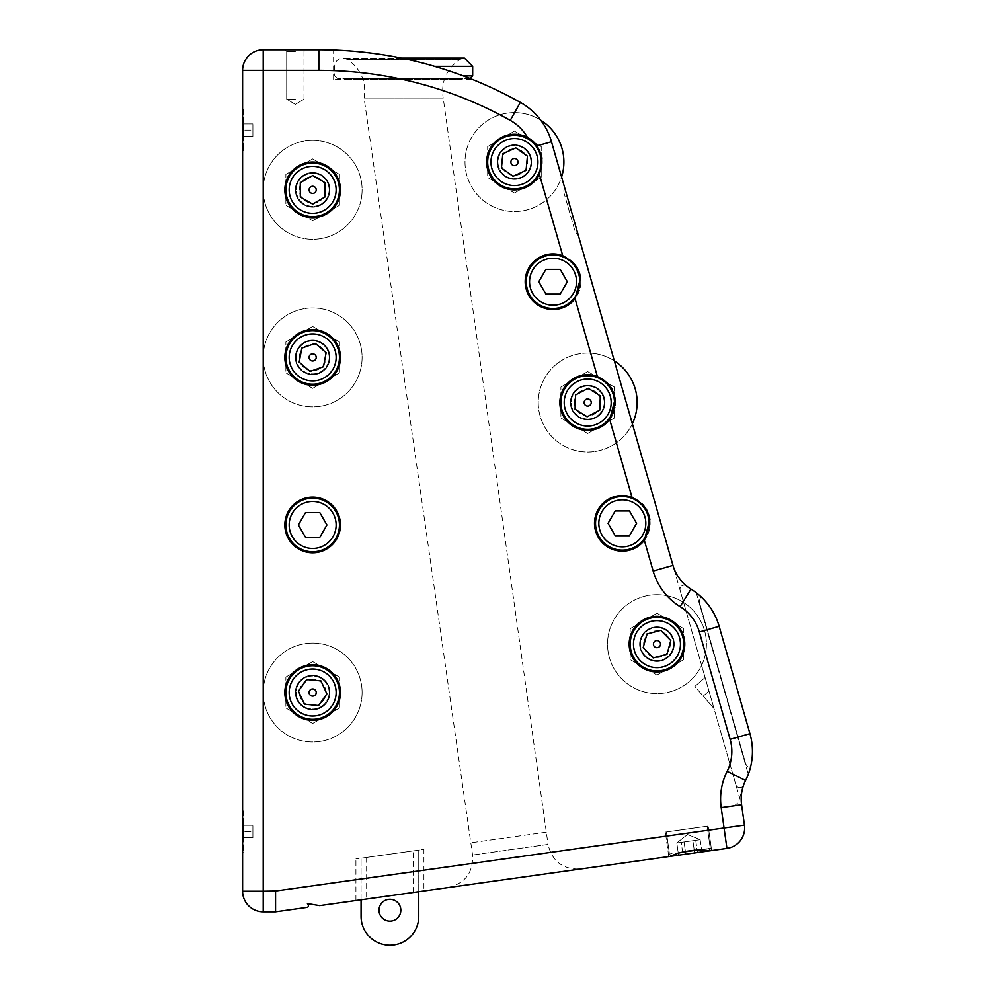 <?xml version="1.0" encoding="UTF-8"?>
<svg xmlns="http://www.w3.org/2000/svg" width="995" height="995" viewBox="0 0 995 995"><rect width="100%" height="100%" fill="white"/><g stroke="black" fill="none" stroke-linecap="round" stroke-linejoin="round"><path stroke-width="0.75" stroke-dasharray="4.97 3.73" d="M580.62 868.958L448.011 887.602L580.62 868.958C563.033 869.705 552.175 861.521 548.046 844.407L472.563 855.016L548.046 844.407L443.223 98.082L364.108 98.095L443.21 98.095C440.81 81.665 446.432 68.754 460.1 59.352L464.429 58.12M459.28 78.717L348.039 78.717L459.28 78.717L459.28 79.55L348.039 79.55L459.28 79.55M333.611 79.55L333.611 50.011C332.554 49.974 366.844 50.645 403.659 58.581C436.556 65.272 467.14 77.187 472.675 79.55L333.611 79.55L472.675 79.55M318.835 70.346L318.835 49.75A412.042 412.042 0 0 1 520.348 102.385L510.273 120.358A391.445 391.445 0 0 0 318.835 70.346L263.215 70.346L263.215 49.75A20.596 20.596 0 0 0 242.606 70.346L263.215 70.346L263.215 891.234L242.606 891.234L242.606 70.346A20.596 20.596 0 0 1 263.215 49.75L318.835 49.75A412.042 412.042 0 0 1 520.348 102.385A65.931 65.931 0 0 1 551.479 141.725L738.986 795.614A8.246 8.246 0 0 1 738.949 800.279A8.246 8.246 0 0 0 738.986 795.614A8.246 8.246 0 0 1 732.208 806.049L741.598 804.731L732.208 806.049A8.246 8.246 0 0 0 738.986 795.614L672.968 565.384A41.205 41.205 0 0 0 690.94 589.09A64.687 64.687 0 0 1 701.052 596.789A8.246 8.246 0 0 0 699.846 603.828L745.479 762.966A8.246 8.246 0 0 0 747.432 766.374A2.065 2.065 0 0 0 750.939 765.391A64.687 64.687 0 0 1 745.578 780.515A41.205 41.205 0 0 0 741.598 804.731L721.201 807.592A61.802 61.802 0 0 1 727.158 771.274A44.091 44.091 0 0 0 730.131 739.347L699.348 631.987A44.091 44.091 0 0 0 680.12 606.627A61.802 61.802 0 0 1 653.155 571.055L644.35 540.335L649.872 519.465A27.81 27.81 0 0 1 611.913 549.128A27.81 27.81 0 0 1 605.209 501.418A27.81 27.81 0 0 1 649.872 519.465L646.626 509.788L642.869 504.589L631.999 497.264A27.81 27.81 0 0 0 607.634 546.951A27.81 27.81 0 0 0 644.35 540.335M562.722 255.653A27.81 27.81 0 0 0 538.357 305.353A27.81 27.81 0 0 0 575.073 298.724L580.595 277.866A27.81 27.81 0 0 1 542.636 307.517A27.81 27.81 0 0 1 535.932 259.819A27.81 27.81 0 0 1 580.595 277.866L577.336 268.177L573.593 262.978L562.722 255.653L539.402 174.349A27.81 27.81 0 0 0 527.524 137.509A45.322 45.322 0 0 0 510.273 120.358M631.999 497.264L609.711 419.529A27.81 27.81 0 0 0 597.361 376.458L575.073 298.724M319.644 905.637L307.418 903.584C308.935 905.823 308.724 907.117 306.771 907.452L275.565 911.83L275.565 891.022L724.061 828.002L726.935 848.399A20.596 20.596 0 0 0 744.459 825.129L724.061 828.002L721.201 807.592M340.203 521.106A27.81 27.81 0 0 0 295.527 503.06A27.81 27.81 0 0 0 302.231 550.757A27.81 27.81 0 0 0 333.263 506.293L333.263 507.86A26.778 26.778 0 0 1 333.263 542.088A26.778 26.778 0 0 0 333.263 507.86A26.778 26.778 0 0 0 288.413 513.594A26.778 26.778 0 0 0 312.654 551.752A26.778 26.778 0 0 1 288.413 513.594A26.778 26.778 0 0 1 333.263 507.86L333.263 506.293A27.81 27.81 0 0 1 333.263 543.656L333.263 542.088A26.778 26.778 0 0 1 312.654 551.752A26.778 26.778 0 0 0 333.263 542.088L333.263 543.656A27.81 27.81 0 0 1 293.314 544.962A27.81 27.81 0 0 1 293.314 504.987A27.81 27.81 0 0 1 333.263 506.293A27.81 27.81 0 0 0 293.314 504.987A27.81 27.81 0 0 0 293.314 544.962A27.81 27.81 0 0 0 340.203 521.106M531.342 162.061A16.89 16.89 0 0 1 506.007 176.687A16.89 16.89 0 0 1 506.007 147.434A16.89 16.89 0 0 1 531.342 162.061A16.89 16.89 0 0 0 513.271 145.208A16.89 16.89 0 0 0 497.724 164.411A16.89 16.89 0 0 0 515.634 178.913A16.89 16.89 0 0 0 531.342 162.061M604.587 402.54A16.89 16.89 0 0 1 579.239 417.166A16.89 16.89 0 0 1 579.239 387.901A16.89 16.89 0 0 1 604.587 402.54A16.89 16.89 0 0 0 586.515 385.687A16.89 16.89 0 0 0 570.968 404.89A16.89 16.89 0 0 0 588.866 419.392A16.89 16.89 0 0 0 604.587 402.54M673.864 644.151A16.89 16.89 0 0 1 648.529 658.777A16.89 16.89 0 0 1 648.529 629.512A16.89 16.89 0 0 1 673.864 644.151A16.89 16.89 0 0 0 655.792 627.298A16.89 16.89 0 0 0 640.245 646.501A16.89 16.89 0 0 0 658.155 661.003A16.89 16.89 0 0 0 673.864 644.151M329.544 189.846A16.89 16.89 0 0 1 304.209 204.472A16.89 16.89 0 0 1 304.209 175.219A16.89 16.89 0 0 1 329.544 189.846A16.89 16.89 0 0 0 311.472 172.993A16.89 16.89 0 0 0 295.925 192.197A16.89 16.89 0 0 0 313.835 206.699A16.89 16.89 0 0 0 329.544 189.846M329.544 357.404A16.89 16.89 0 0 1 304.209 372.043A16.89 16.89 0 0 1 304.209 342.778A16.89 16.89 0 0 1 329.544 357.404A16.89 16.89 0 0 0 311.472 340.551A16.89 16.89 0 0 0 295.925 359.755A16.89 16.89 0 0 0 313.835 374.257A16.89 16.89 0 0 0 329.544 357.404M295.764 692.532A16.89 16.89 0 0 0 321.099 707.171A16.89 16.89 0 0 0 321.099 677.906A16.89 16.89 0 0 0 295.925 694.883A16.89 16.89 0 0 0 322.43 706.313A16.89 16.89 0 0 0 320.415 677.533A16.89 16.89 0 0 0 295.764 692.532M333.263 206.96A26.778 26.778 0 0 1 292.194 207.122A26.778 26.778 0 0 1 299.234 166.662A26.778 26.778 0 0 1 333.263 172.732L333.263 171.165A27.81 27.81 0 0 1 333.263 208.527L333.263 206.96A26.778 26.778 0 0 0 333.263 172.732M333.263 338.723A27.81 27.81 0 0 1 333.263 376.098A27.81 27.81 0 0 1 293.314 377.391A27.81 27.81 0 0 1 293.314 337.429A27.81 27.81 0 0 1 333.263 338.723L333.263 340.29A26.778 26.778 0 0 0 286.336 352.429A26.778 26.778 0 0 0 333.263 374.518A26.778 26.778 0 0 0 333.263 340.29M333.263 709.646A26.778 26.778 0 0 0 333.263 675.418L333.263 673.851A27.81 27.81 0 0 1 333.263 711.214L333.263 709.646A26.778 26.778 0 0 1 294.309 712.047A26.778 26.778 0 0 1 294.309 673.018A26.778 26.778 0 0 1 333.263 675.418M564.563 187.346A10.298 10.298 0 0 0 564.289 193.851A10.298 10.298 0 0 1 564.563 187.346L578.194 234.87A10.298 10.298 0 0 1 574.513 229.497L564.289 193.851L574.513 229.497A10.298 10.298 0 0 0 578.194 234.87L564.563 187.346M730.131 739.347L749.944 733.663L719.161 626.315L749.944 733.663A64.687 64.687 0 0 1 750.939 765.391A2.065 2.065 0 0 1 747.432 766.374A2.065 2.065 0 0 0 750.939 765.391A64.687 64.687 0 0 0 749.944 733.663A64.687 64.687 0 0 1 745.578 780.515A41.205 41.205 0 0 0 743.675 784.918A4.117 4.117 0 0 1 735.84 784.645A4.117 4.117 0 0 0 743.675 784.918A4.117 4.117 0 0 1 735.84 784.645L680.145 590.433L735.84 784.645A4.117 4.117 0 0 0 743.675 784.918A41.205 41.205 0 0 0 742.966 787.02L738.949 800.279L742.966 787.02A41.205 41.205 0 0 1 745.578 780.515A41.205 41.205 0 0 0 741.598 804.731A41.205 41.205 0 0 1 745.578 780.515A64.687 64.687 0 0 0 749.944 733.663L719.161 626.315A64.687 64.687 0 0 0 701.052 596.789A8.246 8.246 0 0 0 699.846 603.828L745.479 762.966A8.246 8.246 0 0 0 747.432 766.374A8.246 8.246 0 0 1 745.479 762.966L699.846 603.828A8.246 8.246 0 0 1 701.052 596.789A64.687 64.687 0 0 1 719.161 626.315L749.944 733.663L719.161 626.315A64.687 64.687 0 0 0 690.94 589.09A64.687 64.687 0 0 1 719.161 626.315L699.348 631.987M700.144 839.68L692.893 840.7L694.622 852.939L701.873 851.919L700.144 839.68L676.824 842.952L684.075 841.944L685.791 854.183L678.54 855.202L701.873 851.919L678.54 855.202L694.622 852.939L692.893 840.7L681.239 842.342L682.956 854.581L681.239 842.342L676.824 842.952L678.54 855.202L676.824 842.952L684.075 841.944L685.791 854.183L697.458 852.541L695.741 840.302L699.423 839.32L700.144 839.68L701.873 851.919L697.458 852.541L695.741 840.302L700.144 839.68M295.353 49.75L285.043 49.75L295.353 49.75M243.427 810.888L243.427 852.081L243.427 810.888L242.606 810.888L242.606 852.081L242.606 810.888M243.427 831.484L243.427 837.666L243.427 825.303L243.427 831.484L252.904 831.484L252.904 825.303L252.904 837.666L252.904 831.484L243.427 831.484M242.606 130.096L242.606 150.705L242.606 130.096M275.565 911.83L263.215 911.83L263.215 891.234L275.565 891.234L275.565 911.83L275.565 891.022M553.046 308.512A26.778 26.778 0 0 0 576.242 268.339A26.778 26.778 0 0 0 529.862 268.339A26.778 26.778 0 0 0 553.046 308.512A26.778 26.778 0 0 1 529.862 268.339A26.778 26.778 0 0 1 576.242 268.339A26.778 26.778 0 0 1 553.046 308.512A26.778 26.778 0 0 1 529.862 268.339A26.778 26.778 0 0 1 576.242 268.339A26.778 26.778 0 0 1 553.046 308.512A26.778 26.778 0 0 1 529.862 268.339A26.778 26.778 0 0 1 576.242 268.339A26.778 26.778 0 0 1 553.046 308.512M622.335 550.123A26.778 26.778 0 0 0 645.531 509.95A26.778 26.778 0 0 0 599.139 509.95A26.778 26.778 0 0 0 622.335 550.123A26.778 26.778 0 0 1 599.139 509.95A26.778 26.778 0 0 1 645.531 509.95A26.778 26.778 0 0 1 622.335 550.123A26.778 26.778 0 0 1 599.139 509.95A26.778 26.778 0 0 1 645.531 509.95A26.778 26.778 0 0 1 622.335 550.123A26.778 26.778 0 0 1 599.139 509.95A26.778 26.778 0 0 1 645.531 509.95A26.778 26.778 0 0 1 622.335 550.123M418.758 891.707L418.758 850.103L361.073 858.212L418.758 850.103L418.758 916.407A28.843 28.843 0 0 1 389.916 945.25A28.843 28.843 0 0 1 361.073 916.407L361.073 858.212L361.073 899.816L423.907 890.985L355.924 900.537L423.907 890.985L423.907 849.382L355.924 858.934L423.907 849.382M388.398 921.034A10.92 10.92 0 0 0 400.04 906.134A10.92 10.92 0 0 0 381.309 903.51A10.92 10.92 0 0 0 388.398 921.034M243.427 837.666L252.904 837.666L243.427 837.666M243.427 825.303L252.904 825.303L243.427 825.303M326.932 524.974L319.793 512.612L305.515 512.612L298.376 524.974L305.515 537.337L319.793 537.337L326.932 524.974L319.793 512.612L305.515 512.612L298.376 524.974L305.515 537.337L319.793 537.337L326.932 524.974L319.793 537.337L305.515 537.337L298.376 524.974L305.515 512.612L319.793 512.612L326.932 524.974M567.324 281.734L560.185 269.371L545.919 269.371L538.78 281.734L545.919 294.097L560.185 294.097L567.324 281.734L560.185 269.371L545.919 269.371L538.78 281.734L545.919 294.097L560.185 294.097L567.324 281.734L560.185 294.097L545.919 294.097L538.78 281.734L545.919 269.371L560.185 269.371L567.324 281.734M312.654 551.752A26.778 26.778 0 0 1 289.458 511.579A26.778 26.778 0 0 1 335.85 511.579A26.778 26.778 0 0 1 312.654 551.752A26.778 26.778 0 0 1 289.458 511.579A26.778 26.778 0 0 1 335.85 511.579A26.778 26.778 0 0 1 312.654 551.752M615.196 535.696L629.474 535.696L636.601 523.345L629.474 510.982L615.196 510.982L608.057 523.345L615.196 535.696L608.057 523.345L615.196 510.982L629.474 510.982L636.601 523.345L629.474 535.696L615.196 535.696L629.474 535.696L636.601 523.345L629.474 510.982L615.196 510.982L608.057 523.345L615.196 535.696M681.911 852.23L710.268 848.237L708.154 851.036L672.247 856.086L709.049 850.912C701.313 848.225 678.068 851.496 671.364 856.21L711.624 850.551L709.049 850.912L711.624 850.551L708.191 826.061L686.761 829.071L665.344 832.094L708.191 826.061L665.344 832.094L708.191 826.061L711.624 850.551M706.761 826.273L666.364 831.944L706.761 826.273M677.421 842.417L687.533 834.519L699.423 839.32L687.533 834.519L677.421 842.417M684.075 841.944L695.741 840.302L684.075 841.944M683.926 829.482L707.171 826.211L683.926 829.482M463.123 75.844L472.675 75.844M469.789 78.717L337.529 78.717L470.026 78.493M653.155 571.055L672.968 565.384A41.205 41.205 0 0 0 690.94 589.09A64.687 64.687 0 0 1 701.052 596.789A8.246 8.246 0 0 0 699.846 603.828L745.479 762.966A8.246 8.246 0 0 0 747.432 766.374A2.065 2.065 0 0 0 750.939 765.391A64.687 64.687 0 0 1 745.578 780.515L727.158 771.274M539.402 174.349C543.842 164.362 543.071 154.859 537.051 145.855L527.524 137.509M609.711 419.529C621.278 405.686 614.5 382.068 597.361 376.458M295.353 99.189L286.697 99.189L295.353 99.189M295.353 51.404L286.697 51.404L295.353 51.404M615.233 398.659A27.81 27.81 0 0 1 576.913 428.173A27.81 27.81 0 0 1 564.961 386.508A27.81 27.81 0 0 1 615.233 398.659M560.931 401.507A26.778 26.778 0 0 1 601.963 379.879A26.778 26.778 0 0 1 600.172 426.233A26.778 26.778 0 0 1 560.931 401.507M520.348 102.385A65.931 65.931 0 0 1 551.479 141.725L537.051 145.855A27.81 27.81 0 0 1 506.567 188.739A27.81 27.81 0 0 1 488.931 150.991A27.81 27.81 0 0 1 528.544 138.081M529.987 140.245A26.778 26.778 0 0 1 525.571 186.426A26.778 26.778 0 0 1 487.786 159.511A26.778 26.778 0 0 1 529.987 140.245M684.51 640.27A27.81 27.81 0 0 1 646.551 669.933A27.81 27.81 0 0 1 639.847 622.223A27.81 27.81 0 0 1 684.51 640.27M676.028 625.333A26.778 26.778 0 0 1 663.74 670.058A26.778 26.778 0 0 1 631.141 637.049A26.778 26.778 0 0 1 676.028 625.333M649.872 519.465A27.81 27.81 0 0 1 611.552 548.979A27.81 27.81 0 0 1 599.599 507.313A27.81 27.81 0 0 1 649.872 519.465M333.263 208.527A27.81 27.81 0 0 1 293.314 209.833A27.81 27.81 0 0 1 293.314 169.859A27.81 27.81 0 0 1 333.263 171.165M333.263 711.214A27.81 27.81 0 0 1 293.314 712.519A27.81 27.81 0 0 1 293.314 672.545A27.81 27.81 0 0 1 333.263 673.851M579.787 274.06A27.81 27.81 0 0 1 542.275 307.368A27.81 27.81 0 0 1 530.323 265.702A27.81 27.81 0 0 1 577.336 268.177M671.364 856.21L668.789 856.571L671.364 856.21L668.789 856.571L665.344 832.094L668.789 856.571M680.12 606.627L690.94 589.09A41.205 41.205 0 0 1 686.699 586.092A4.117 4.117 0 0 0 680.145 590.433A4.117 4.117 0 0 1 686.699 586.092M696.239 592.734L748.302 774.284L696.239 592.734M243.427 109.5L243.427 150.705L243.427 109.5L242.606 109.5M243.427 130.096L243.427 136.278L243.427 123.915L243.427 130.096L252.904 130.096L252.904 123.915L252.904 136.278L252.904 130.096L243.427 130.096M243.427 136.278L252.904 136.278L243.427 136.278M243.427 123.915L252.904 123.915L243.427 123.915M527.437 156.14L515.808 147.857L502.823 153.777L501.468 167.993L513.097 176.277L526.081 170.344L527.437 156.14M522.176 151.215A13.321 13.321 0 0 0 501.194 160.792A13.321 13.321 0 0 0 519.987 174.187A13.321 13.321 0 0 0 522.176 151.215M524.017 148.641A16.48 16.48 0 0 1 521.293 177.06A16.48 16.48 0 0 1 498.047 160.493A16.48 16.48 0 0 1 524.017 148.641A16.48 16.48 0 0 1 522.002 176.712A16.48 16.48 0 0 1 501.032 152.496A16.48 16.48 0 0 1 524.017 148.641M575.62 394.928L575.06 409.194L587.137 416.793L599.774 410.139L600.321 395.886L588.244 388.274L575.62 394.928M574.376 402.017A13.321 13.321 0 0 0 593.903 414.318A13.321 13.321 0 0 0 594.799 391.259A13.321 13.321 0 0 0 574.376 402.017M571.217 401.905A16.48 16.48 0 0 1 596.478 388.585A16.48 16.48 0 0 1 595.371 417.116A16.48 16.48 0 0 1 571.217 401.905A16.48 16.48 0 0 1 588.008 386.06A16.48 16.48 0 0 1 604.164 403.174A16.48 16.48 0 0 1 587.05 419.007A16.48 16.48 0 0 1 571.217 401.905M312.641 175.568L300.279 182.719L300.303 196.998L312.679 204.112L325.029 196.96L325.004 182.694L312.641 175.568M305.975 178.316A13.321 13.321 0 0 0 306.012 201.388A13.321 13.321 0 0 0 325.974 189.821A13.321 13.321 0 0 0 305.975 178.316M304.395 175.58A16.48 16.48 0 0 1 329.134 189.821A16.48 16.48 0 0 1 304.433 204.124A16.48 16.48 0 0 1 304.395 175.58A16.48 16.48 0 0 1 329.134 189.846A16.48 16.48 0 0 1 298.388 198.104A16.48 16.48 0 0 1 304.395 175.58M301.833 348.101L299.184 362.118L309.992 371.433L323.474 366.72L326.124 352.703L315.315 343.387L301.833 348.101M299.57 354.929A13.321 13.321 0 0 0 317.057 369.978A13.321 13.321 0 0 0 321.348 347.317A13.321 13.321 0 0 0 299.57 354.929M296.46 354.344A16.48 16.48 0 0 1 323.412 344.917A16.48 16.48 0 0 1 318.089 372.963A16.48 16.48 0 0 1 296.46 354.344A16.48 16.48 0 0 1 329.134 357.404A16.48 16.48 0 0 1 309.582 373.598A16.48 16.48 0 0 1 296.46 354.344M666.998 654.3L670.779 640.544L660.755 630.382L646.949 633.989L643.156 647.745L653.193 657.906L666.998 654.3M666.451 634.785A13.321 13.321 0 0 0 644.126 640.618A13.321 13.321 0 0 0 660.332 657.036A13.321 13.321 0 0 0 666.451 634.785M668.702 632.571A16.48 16.48 0 0 1 661.14 660.095A16.48 16.48 0 0 1 641.079 639.773A16.48 16.48 0 0 1 673.453 644.151A16.48 16.48 0 0 1 645.245 655.73A16.48 16.48 0 0 1 645.394 632.41A16.48 16.48 0 0 1 668.702 632.571M318.587 705.517L326.87 693.888L320.937 680.903L306.721 679.548L298.45 691.177L304.383 704.161L318.587 705.517M323.512 700.256A13.321 13.321 0 0 0 313.922 679.274A13.321 13.321 0 0 0 300.54 698.067A13.321 13.321 0 0 0 323.512 700.256M326.086 702.097A16.48 16.48 0 0 1 297.667 699.385A16.48 16.48 0 0 1 314.221 676.127A16.48 16.48 0 0 1 326.086 702.097A16.48 16.48 0 0 1 303.102 705.965A16.48 16.48 0 0 1 317.666 676.836A16.48 16.48 0 0 1 326.086 702.097M504.888 175.493A16.48 16.48 0 0 1 507.612 147.073A16.48 16.48 0 0 1 530.857 163.628A16.48 16.48 0 0 1 504.888 175.493A16.48 16.48 0 0 0 529.551 168.677A16.48 16.48 0 0 0 517.823 145.929A16.48 16.48 0 0 0 504.888 175.493M540.733 120.184A49.439 49.439 0 0 0 465.262 157.023A49.439 49.439 0 0 0 561.59 176.973M514.452 144.76A17.301 17.301 0 0 1 529.439 170.717A17.301 17.301 0 0 1 499.465 170.717A17.301 17.301 0 0 1 514.452 144.76A17.301 17.301 0 0 0 499.465 170.717A17.301 17.301 0 0 0 529.439 170.717A17.301 17.301 0 0 0 514.452 144.76M514.452 112.622A49.439 49.439 0 0 0 471.63 186.786A49.439 49.439 0 0 0 557.275 186.786A49.439 49.439 0 0 0 514.452 112.622M514.452 185.344A23.283 23.283 0 0 0 534.613 150.419A23.283 23.283 0 0 0 494.291 150.419A23.283 23.283 0 0 0 514.452 185.344A23.283 23.283 0 0 1 494.291 150.419A23.283 23.283 0 0 1 534.613 150.419A23.283 23.283 0 0 1 514.452 185.344M541.23 146.601L514.452 131.141L541.23 146.601L541.23 177.52L541.23 146.601M514.452 131.141L487.662 146.601L514.452 131.141M514.452 192.993L541.23 177.52L514.452 192.993L487.662 177.52L487.662 146.601L487.662 177.52L514.452 192.993M604.164 403.174A16.48 16.48 0 0 1 578.903 416.482A16.48 16.48 0 0 1 580.01 387.95A16.48 16.48 0 0 1 604.164 403.174A16.48 16.48 0 0 0 588.008 386.06A16.48 16.48 0 0 0 571.205 402.54A16.48 16.48 0 0 0 587.373 419.019A16.48 16.48 0 0 0 604.164 403.174M614.325 360.874A49.439 49.439 0 0 0 538.78 395.251A49.439 49.439 0 0 0 632.347 423.758M587.697 385.227A17.301 17.301 0 0 1 602.684 411.184A17.301 17.301 0 0 1 572.71 411.184A17.301 17.301 0 0 1 587.697 385.227A17.301 17.301 0 0 0 572.71 411.184A17.301 17.301 0 0 0 602.684 411.184A17.301 17.301 0 0 0 587.697 385.227M587.697 353.088A49.439 49.439 0 0 0 544.874 427.253A49.439 49.439 0 0 0 630.507 427.253A49.439 49.439 0 0 0 587.697 353.088M587.697 425.81A23.283 23.283 0 0 0 607.858 390.898A23.283 23.283 0 0 0 567.536 390.898A23.283 23.283 0 0 0 587.697 425.81A23.283 23.283 0 0 1 567.536 390.898A23.283 23.283 0 0 1 607.858 390.898A23.283 23.283 0 0 1 587.697 425.81M614.475 387.067L587.697 371.608L614.475 387.067L614.475 417.999L614.475 387.067M587.697 371.608L560.906 387.067L587.697 371.608M587.697 433.459L614.475 417.999L587.697 433.459L560.906 417.999L560.906 387.067L560.906 417.999L587.697 433.459M645.245 655.717A16.48 16.48 0 0 1 652.807 628.193A16.48 16.48 0 0 1 672.869 648.516A16.48 16.48 0 0 1 645.245 655.717A16.48 16.48 0 0 0 671.215 652.446A16.48 16.48 0 0 0 661.277 628.231A16.48 16.48 0 0 0 645.245 655.73M656.974 594.699A49.439 49.439 0 0 0 614.151 668.864A49.439 49.439 0 0 0 699.796 668.864A49.439 49.439 0 0 0 656.974 594.699A49.439 49.439 0 0 0 614.151 668.864A49.439 49.439 0 0 0 699.796 668.864A49.439 49.439 0 0 0 656.974 594.699M656.974 626.838A17.301 17.301 0 0 1 671.961 652.795A17.301 17.301 0 0 1 641.986 652.795A17.301 17.301 0 0 1 656.974 626.838A17.301 17.301 0 0 0 641.986 652.795A17.301 17.301 0 0 0 671.961 652.795A17.301 17.301 0 0 0 656.974 626.838M656.974 667.421A23.283 23.283 0 0 0 677.135 632.509A23.283 23.283 0 0 0 636.812 632.509A23.283 23.283 0 0 0 656.974 667.421A23.283 23.283 0 0 1 636.812 632.509A23.283 23.283 0 0 1 677.135 632.509A23.283 23.283 0 0 1 656.974 667.421M683.752 628.678L656.974 613.218L683.752 628.678L683.752 659.61L683.752 628.678M656.974 613.218L630.183 628.678L656.974 613.218M656.974 675.07L683.752 659.61L656.974 675.07L630.183 659.61L630.183 628.678L630.183 659.61L656.974 675.07M299.221 682.98A16.48 16.48 0 0 1 327.641 685.679A16.48 16.48 0 0 1 311.087 708.938A16.48 16.48 0 0 1 299.221 682.98A16.48 16.48 0 0 0 317.803 708.191A16.48 16.48 0 0 0 325.925 682.757A16.48 16.48 0 0 0 299.221 682.98M312.654 643.093A49.439 49.439 0 0 0 269.832 717.258A49.439 49.439 0 0 0 355.476 717.258A49.439 49.439 0 0 0 312.654 643.093A49.439 49.439 0 0 0 269.832 717.258A49.439 49.439 0 0 0 355.476 717.258A49.439 49.439 0 0 0 312.654 643.093M312.654 675.232A17.301 17.301 0 0 1 327.641 701.189A17.301 17.301 0 0 1 297.667 701.189A17.301 17.301 0 0 1 312.654 675.232A17.301 17.301 0 0 0 297.667 701.189A17.301 17.301 0 0 0 327.641 701.189A17.301 17.301 0 0 0 312.654 675.232M312.654 715.815A23.283 23.283 0 0 0 332.815 680.891A23.283 23.283 0 0 0 292.493 680.891A23.283 23.283 0 0 0 312.654 715.815A23.283 23.283 0 0 1 292.493 680.891A23.283 23.283 0 0 1 332.815 680.891A23.283 23.283 0 0 1 312.654 715.815M339.432 677.073L312.654 661.613L339.432 677.073L339.432 707.992L339.432 677.073M312.654 661.613L285.876 677.073L312.654 661.613M312.654 723.464L339.432 707.992L312.654 723.464L285.876 707.992L285.876 677.073L285.876 707.992L312.654 723.464M328.847 360.476A16.48 16.48 0 0 1 301.895 369.904A16.48 16.48 0 0 1 307.219 341.845A16.48 16.48 0 0 1 328.847 360.476A16.48 16.48 0 0 0 314.196 340.999A16.48 16.48 0 0 0 296.174 357.404A16.48 16.48 0 0 0 328.847 360.476M312.654 307.965A49.439 49.439 0 0 0 269.832 382.13A49.439 49.439 0 0 0 355.476 382.13A49.439 49.439 0 0 0 312.654 307.965A49.439 49.439 0 0 0 269.832 382.13A49.439 49.439 0 0 0 355.476 382.13A49.439 49.439 0 0 0 312.654 307.965M312.654 340.103A17.301 17.301 0 0 1 327.641 366.06A17.301 17.301 0 0 1 297.667 366.06A17.301 17.301 0 0 1 312.654 340.103A17.301 17.301 0 0 0 297.667 366.06A17.301 17.301 0 0 0 327.641 366.06A17.301 17.301 0 0 0 312.654 340.103M312.654 380.687A23.283 23.283 0 0 0 332.815 345.762A23.283 23.283 0 0 0 292.493 345.762A23.283 23.283 0 0 0 312.654 380.687A23.283 23.283 0 0 1 292.493 345.762A23.283 23.283 0 0 1 332.815 345.762A23.283 23.283 0 0 1 312.654 380.687M339.432 341.944L312.654 326.484L339.432 341.944L339.432 372.876L339.432 341.944M312.654 326.484L285.876 341.944L312.654 326.484M312.654 388.336L339.432 372.876L312.654 388.336L285.876 372.876L285.876 341.944L285.876 372.876L312.654 388.336M320.912 204.112A16.48 16.48 0 0 1 296.174 189.871A16.48 16.48 0 0 1 320.875 175.555A16.48 16.48 0 0 1 320.912 204.112A16.48 16.48 0 0 0 320.887 175.568A16.48 16.48 0 0 0 296.174 189.846A16.48 16.48 0 0 0 320.912 204.112M312.654 140.394A49.439 49.439 0 0 0 269.832 214.572A49.439 49.439 0 0 0 355.476 214.572A49.439 49.439 0 0 0 312.654 140.394A49.439 49.439 0 0 0 269.832 214.572A49.439 49.439 0 0 0 355.476 214.572A49.439 49.439 0 0 0 312.654 140.394M312.654 172.533A17.301 17.301 0 0 1 327.641 198.502A17.301 17.301 0 0 1 297.667 198.502A17.301 17.301 0 0 1 312.654 172.533A17.301 17.301 0 0 0 297.667 198.502A17.301 17.301 0 0 0 327.641 198.502A17.301 17.301 0 0 0 312.654 172.533M312.654 213.129A23.283 23.283 0 0 0 332.815 178.204A23.283 23.283 0 0 0 292.493 178.204A23.283 23.283 0 0 0 312.654 213.129A23.283 23.283 0 0 1 292.493 178.204A23.283 23.283 0 0 1 332.815 178.204A23.283 23.283 0 0 1 312.654 213.129M339.432 174.386L312.654 158.914L339.432 174.386L339.432 205.306L339.432 174.386M312.654 158.914L285.876 174.386L312.654 158.914M312.654 220.766L339.432 205.306L312.654 220.766L285.876 205.306L285.876 174.386L285.876 205.306L312.654 220.766M333.263 376.098L333.263 374.518M333.263 507.86L333.263 506.293M333.263 543.656L333.263 542.088M705.119 677.52L694.833 686.475L714.012 708.552L705.119 677.52L694.833 686.475L705.119 677.52L694.833 686.475L714.012 708.552L703.204 696.114L709.012 691.077L714.012 708.552L705.119 677.52M709.012 691.077L714.012 708.552L703.204 696.114L709.012 691.077M546.33 832.168L470.846 842.777L546.33 832.168M312.654 548.456A23.482 23.482 0 0 0 332.989 513.233A23.482 23.482 0 0 0 292.319 513.233A23.482 23.482 0 0 0 312.654 548.456M622.335 546.827A23.482 23.482 0 0 0 642.67 511.592A23.482 23.482 0 0 0 601.987 511.592A23.482 23.482 0 0 0 622.335 546.827M553.046 305.216A23.482 23.482 0 0 0 573.394 269.993A23.482 23.482 0 0 0 532.711 269.993A23.482 23.482 0 0 0 553.046 305.216M708.154 851.036C710.318 849.469 711.015 848.548 710.268 848.237L707.171 826.211L710.268 848.237L669.461 853.984L697.818 849.991M434.653 66.366L472.675 66.366M460.1 59.352L347.218 59.352L460.1 59.352M413.199 892.49L413.199 850.887L413.199 892.49M366.633 857.429L366.633 899.032L366.633 857.429M448.011 887.602C465.125 883.461 473.309 872.603 472.563 855.016L364.108 98.082C366.521 81.677 360.887 68.754 347.218 59.352L342.877 58.12C337.815 58.668 335.066 61.416 334.643 66.366L334.643 75.844L337.529 78.717M348.039 78.717L348.039 79.55M243.427 852.081L242.606 852.081M669.461 853.984C669.026 854.618 669.958 855.314 672.247 856.086C669.747 855.19 668.827 854.481 669.461 853.984L666.364 831.944L669.461 853.984M401.47 58.12L342.877 58.12L401.47 58.12M303.997 99.189L303.997 51.404L305.652 49.75L303.997 51.404L303.997 99.189L295.353 104.4L286.697 99.189L286.697 51.404L285.043 49.75L286.697 51.404L286.697 99.189L295.353 104.4L303.997 99.189M355.924 900.537L355.924 858.934M243.427 150.705L242.606 150.705"/><path stroke-width="1.49" d="M318.835 49.75L318.835 70.346L242.606 70.346A20.596 20.596 0 0 1 263.215 49.75L318.835 49.75A412.042 412.042 0 0 1 520.348 102.385A65.931 65.931 0 0 1 551.479 141.725L672.968 565.384A41.205 41.205 0 0 0 690.94 589.09A64.687 64.687 0 0 1 719.161 626.315L749.944 733.663A64.687 64.687 0 0 1 745.578 780.515A41.205 41.205 0 0 0 741.598 804.731L744.459 825.129L741.598 804.731L721.201 807.592A61.802 61.802 0 0 1 727.158 771.274A44.091 44.091 0 0 0 730.131 739.347L699.348 631.987A44.091 44.091 0 0 0 680.12 606.627A61.802 61.802 0 0 1 653.155 571.055L644.35 540.335L649.872 519.465L649.063 515.671L646.626 509.788L642.869 504.589L631.999 497.264A27.81 27.81 0 0 0 607.634 546.951A27.81 27.81 0 0 0 644.35 540.335M333.611 50.011C332.554 49.974 366.844 50.645 403.659 58.581C436.556 65.272 467.14 77.187 472.675 79.55M333.263 542.088L333.263 543.656M333.263 206.96L333.263 208.527M340.203 353.536A27.81 27.81 0 0 0 295.527 335.489A27.81 27.81 0 0 0 302.231 383.199A27.81 27.81 0 0 0 340.203 353.536M333.263 338.723L333.263 340.29M333.263 709.646L333.263 711.214M418.758 891.707L418.758 916.407A28.843 28.843 0 0 1 389.916 945.25A28.843 28.843 0 0 1 361.073 916.407L361.073 899.816L319.644 905.637L671.364 856.21C678.068 851.496 701.313 848.225 709.049 850.912L726.935 848.399A20.596 20.596 0 0 0 744.459 825.129L724.061 828.002L726.935 848.399L711.624 850.551M242.606 70.346L242.606 891.234A20.596 20.596 0 0 0 263.215 911.83A20.596 20.596 0 0 1 242.606 891.234L263.215 891.234L263.215 49.75A20.596 20.596 0 0 0 242.606 70.346M275.565 911.83L263.215 911.83L263.215 891.234L275.565 891.022L275.565 911.83L306.771 907.452C308.724 907.117 308.935 905.823 307.418 903.584L319.644 905.637M388.398 921.034A10.92 10.92 0 0 0 400.04 906.134A10.92 10.92 0 0 0 381.309 903.51A10.92 10.92 0 0 0 388.398 921.034M312.654 551.752A26.778 26.778 0 0 0 335.85 511.579A26.778 26.778 0 0 0 289.458 511.579A26.778 26.778 0 0 0 312.654 551.752A26.778 26.778 0 0 0 335.85 511.579A26.778 26.778 0 0 0 289.458 511.579A26.778 26.778 0 0 0 312.654 551.752M319.793 537.337L305.515 537.337L298.376 524.974L305.515 512.612L319.793 512.612L326.932 524.974L319.793 537.337M553.046 308.512A26.778 26.778 0 0 0 576.242 268.339A26.778 26.778 0 0 0 529.862 268.339A26.778 26.778 0 0 0 553.046 308.512M560.185 294.097L545.919 294.097L538.78 281.734L545.919 269.371L560.185 269.371L567.324 281.734L560.185 294.097M671.364 856.21L708.49 850.961M469.789 78.717L472.675 75.844L463.123 75.844M464.441 58.12L401.47 58.12L464.441 58.12L472.675 66.366L472.675 75.844M668.789 856.571L423.907 890.985M597.361 376.458A27.81 27.81 0 0 0 572.996 426.146A27.81 27.81 0 0 0 609.711 419.529L615.233 398.659L611.975 388.983L608.231 383.784L597.361 376.458L575.073 298.724L580.595 277.866L579.787 274.06L577.336 268.177L573.593 262.978L562.722 255.653A27.81 27.81 0 0 0 538.357 305.353A27.81 27.81 0 0 0 575.073 298.724M340.203 521.106A27.81 27.81 0 0 0 295.527 503.06A27.81 27.81 0 0 0 302.231 550.757A27.81 27.81 0 0 0 340.203 521.106M527.524 137.509A27.81 27.81 0 0 0 489.764 149.25A27.81 27.81 0 0 0 501.903 186.886A27.81 27.81 0 0 0 539.402 174.349L541.989 158.193L541.18 154.399L537.051 145.855L527.524 137.509A45.322 45.322 0 0 0 510.273 120.358A391.445 391.445 0 0 0 318.835 70.346M528.544 138.081A27.81 27.81 0 0 1 537.051 145.855L551.479 141.725A65.931 65.931 0 0 0 520.348 102.385L510.273 120.358M684.51 640.27A27.81 27.81 0 0 0 639.847 622.223A27.81 27.81 0 0 0 646.551 669.933A27.81 27.81 0 0 0 684.51 640.27M340.203 688.664A27.81 27.81 0 0 0 295.527 670.618A27.81 27.81 0 0 0 302.231 718.328A27.81 27.81 0 0 0 340.203 688.664M577.336 268.177A27.81 27.81 0 0 1 579.787 274.06M680.12 606.627L690.94 589.09A64.687 64.687 0 0 1 719.161 626.315A64.687 64.687 0 0 0 690.94 589.09A41.205 41.205 0 0 1 672.968 565.384A41.205 41.205 0 0 0 690.94 589.09A41.205 41.205 0 0 1 686.699 586.092M340.203 185.978A27.81 27.81 0 0 0 295.527 167.931A27.81 27.81 0 0 0 302.231 215.629A27.81 27.81 0 0 0 340.203 185.978M608.057 523.345L615.196 510.982L629.474 510.982L636.601 523.345L629.474 535.696L615.196 535.696L608.057 523.345M622.335 550.123A26.778 26.778 0 0 0 645.531 509.95A26.778 26.778 0 0 0 599.139 509.95A26.778 26.778 0 0 0 622.335 550.123A26.778 26.778 0 0 0 645.531 509.95A26.778 26.778 0 0 0 599.139 509.95A26.778 26.778 0 0 0 622.335 550.123M748.302 774.284A64.687 64.687 0 0 0 749.944 733.663A64.687 64.687 0 0 1 745.578 780.515A64.687 64.687 0 0 0 748.302 774.284M514.788 158.516A3.57 3.57 0 0 1 517.798 163.304A3.57 3.57 0 0 1 512.375 164.971A3.57 3.57 0 0 1 514.788 158.516M526.081 170.344L513.097 176.277L501.468 167.993L502.823 153.777L515.808 147.857L527.437 156.14L526.081 170.344M529.987 140.245A26.778 26.778 0 0 0 487.786 159.511A26.778 26.778 0 0 0 525.571 186.426A26.778 26.778 0 0 0 529.987 140.245A26.778 26.778 0 0 0 487.786 159.511A26.778 26.778 0 0 0 525.571 186.426A26.778 26.778 0 0 0 529.987 140.245M584.538 404.194A3.57 3.57 0 0 1 586.901 399.057A3.57 3.57 0 0 1 591.254 402.676A3.57 3.57 0 0 1 584.538 404.194M588.244 388.274L600.321 395.886L599.774 410.139L587.137 416.793L575.06 409.194L575.62 394.928L588.244 388.274M560.931 401.507A26.778 26.778 0 0 0 600.172 426.233A26.778 26.778 0 0 0 601.963 379.879A26.778 26.778 0 0 0 560.931 401.507A26.778 26.778 0 0 0 600.172 426.233A26.778 26.778 0 0 0 601.963 379.879A26.778 26.778 0 0 0 560.931 401.507M309.557 188.067A3.57 3.57 0 0 1 315.179 187.321A3.57 3.57 0 0 1 314.445 192.93A3.57 3.57 0 0 1 309.557 188.067M325.004 182.694L325.029 196.96L312.679 204.112L300.303 196.998L300.279 182.719L312.641 175.568L325.004 182.694M299.234 166.662A26.778 26.778 0 0 0 299.296 213.054A26.778 26.778 0 0 0 339.432 189.809A26.778 26.778 0 0 0 299.234 166.662A26.778 26.778 0 0 0 299.296 213.054A26.778 26.778 0 0 0 339.432 189.809A26.778 26.778 0 0 0 299.234 166.662M309.283 358.586A3.57 3.57 0 0 1 312.393 353.847A3.57 3.57 0 0 1 316.161 358.076A3.57 3.57 0 0 1 309.283 358.586M315.315 343.387L326.124 352.703L323.474 366.72L309.992 371.433L299.184 362.118L301.833 348.101L315.315 343.387M286.336 352.429A26.778 26.778 0 0 0 321.497 382.689A26.778 26.778 0 0 0 330.129 337.106A26.778 26.778 0 0 0 286.336 352.429M660.419 643.243A3.57 3.57 0 0 1 654.436 646.65A3.57 3.57 0 0 1 655.207 641.041A3.57 3.57 0 0 1 660.419 643.243M666.998 654.3L653.193 657.906L643.156 647.745L646.949 633.989L660.755 630.382L670.779 640.544L666.998 654.3M676.028 625.333A26.778 26.778 0 0 0 631.141 637.049A26.778 26.778 0 0 0 663.74 670.058A26.778 26.778 0 0 0 676.028 625.333A26.778 26.778 0 0 0 631.141 637.049A26.778 26.778 0 0 0 663.74 670.058A26.778 26.778 0 0 0 676.028 625.333M316.211 692.868A3.57 3.57 0 0 1 311.41 695.878A3.57 3.57 0 0 1 309.743 690.468A3.57 3.57 0 0 1 316.211 692.868M304.383 704.161L298.45 691.177L306.721 679.548L320.937 680.903L326.87 693.888L318.587 705.517L304.383 704.161M334.482 708.067A26.778 26.778 0 0 0 315.191 665.879A26.778 26.778 0 0 0 288.301 703.664A26.778 26.778 0 0 0 334.482 708.067A26.778 26.778 0 0 0 315.191 665.879A26.778 26.778 0 0 0 288.301 703.664A26.778 26.778 0 0 0 334.482 708.067M561.59 176.973A49.439 49.439 0 0 0 540.733 120.184M632.347 423.758A49.439 49.439 0 0 0 614.325 360.874M333.263 171.165L333.263 172.732M333.263 374.518L333.263 376.098M333.263 506.293L333.263 507.86M333.263 673.851L333.263 675.418M727.158 771.274L745.578 780.515A41.205 41.205 0 0 0 741.598 804.731M312.654 548.456A23.482 23.482 0 0 1 292.319 513.233A23.482 23.482 0 0 1 332.989 513.233A23.482 23.482 0 0 1 312.654 548.456M553.046 305.216A23.482 23.482 0 0 1 532.711 269.993A23.482 23.482 0 0 1 573.394 269.993A23.482 23.482 0 0 1 553.046 305.216M697.818 849.991L681.911 852.23M472.675 66.366L434.653 66.366M749.944 733.663L730.131 739.347M719.161 626.315L699.348 631.987M672.968 565.384L653.155 571.055M631.999 497.264L609.711 419.529M562.722 255.653L539.402 174.349M275.565 891.022L724.061 828.002L721.201 807.592M622.335 546.827A23.482 23.482 0 0 1 601.987 511.592A23.482 23.482 0 0 1 642.67 511.592A23.482 23.482 0 0 1 622.335 546.827M528.071 142.932A23.482 23.482 0 0 1 524.203 183.428A23.482 23.482 0 0 1 491.07 159.822A23.482 23.482 0 0 1 528.071 142.932M564.227 401.632A23.482 23.482 0 0 1 600.209 382.665A23.482 23.482 0 0 1 598.642 423.31A23.482 23.482 0 0 1 564.227 401.632M300.888 169.523A23.482 23.482 0 0 1 336.136 189.809A23.482 23.482 0 0 1 300.938 210.194A23.482 23.482 0 0 1 300.888 169.523M289.582 353.038A23.482 23.482 0 0 1 327.977 339.606A23.482 23.482 0 0 1 320.402 379.58A23.482 23.482 0 0 1 289.582 353.038M673.69 627.646A23.482 23.482 0 0 1 662.906 666.874A23.482 23.482 0 0 1 634.325 637.919A23.482 23.482 0 0 1 673.69 627.646M331.795 706.151A23.482 23.482 0 0 1 291.299 702.296A23.482 23.482 0 0 1 314.88 669.15A23.482 23.482 0 0 1 331.795 706.151"/></g></svg>
